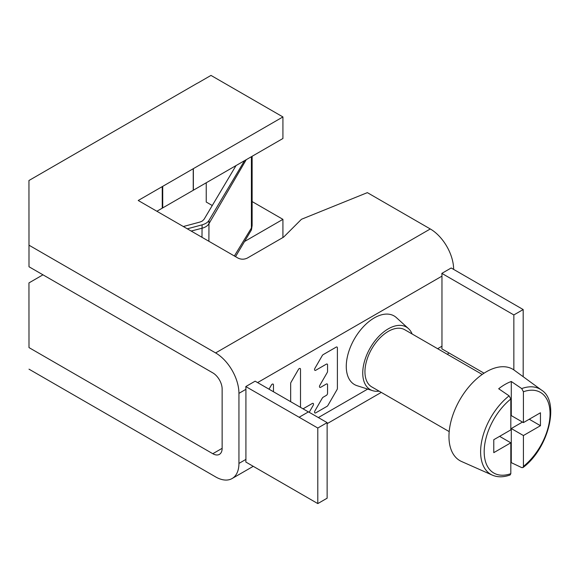 <?xml version="1.0" encoding="UTF-8"?>
<svg xmlns="http://www.w3.org/2000/svg" width="579" height="579" viewBox="0 0 579 579"><rect width="100%" height="100%" fill="white"/><g stroke="black" fill="none" stroke-linecap="round" stroke-linejoin="round"><path stroke-width="0.87" d="M269.011 389.182L271.363 385.107A1.737 1.006 -60 0 1 273.107 384.101A1.737 1.006 -60 0 1 273.462 384.897L273.462 391.751M290.672 401.688L290.672 383.479A1.737 1.006 -60 0 1 291.034 382.27L298.409 369.489A1.737 1.006 -60 0 1 300.146 368.49A1.737 1.006 -60 0 1 300.508 369.286L300.508 407.363M303.049 408.832L312.291 403.491A1.737 1.006 -60 0 1 313.159 403.411A1.737 1.006 -60 0 1 313.159 405.416L309.193 412.284M327.048 406.335L315.772 412.841A1.737 1.006 -60 0 1 314.904 412.928A1.737 1.006 -60 0 1 314.904 410.924L322.279 398.149A1.737 1.006 -60 0 1 323.147 397.23L326.324 395.392A1.737 1.006 120 0 0 327.555 393.264L327.555 384.745A1.737 1.006 120 0 0 327.193 383.949A1.737 1.006 120 0 0 326.324 384.036L320.686 387.293A1.737 1.006 -60 0 1 319.818 387.38A1.737 1.006 -60 0 1 319.818 385.368L327.193 372.594A1.737 1.006 120 0 0 327.555 371.385L327.555 364.871A1.737 1.006 120 0 0 327.193 364.075A1.737 1.006 120 0 0 326.324 364.162L315.772 370.256A1.737 1.006 -60 0 1 314.904 370.343A1.737 1.006 -60 0 1 314.904 368.338L322.279 355.564A1.737 1.006 -60 0 1 323.147 354.645L336.16 347.132A1.737 1.006 -60 0 1 337.029 347.045A1.737 1.006 -60 0 1 337.391 347.841L337.391 388.415A1.737 1.006 -60 0 1 337.029 389.631L327.917 405.416A1.737 1.006 -60 0 1 327.048 406.335M529.249 419.232L540.453 425.703L540.453 412.769L523.416 422.605L511.279 415.599L511.279 381.481A50.496 29.153 120 0 0 504.975 384.47A50.496 29.153 120 0 0 498.678 388.755L509.107 395.848L510.816 399.018L510.816 429.879L493.778 439.714L493.778 452.655L510.816 442.812L499.612 436.349M510.816 442.812L510.816 473.673L510.113 474.983C503.477 477.342 497.564 477.393 492.374 475.142L461.586 461.514A52.812 30.492 -60 0 1 451.381 419.826A52.812 30.492 -60 0 1 486.309 371.805A52.812 30.492 -60 0 1 514.297 370.22L541.488 390.072A49.208 28.407 120 0 0 521.708 388.574L511.279 381.481M510.816 463.012A50.496 29.153 120 0 0 511.279 462.65L511.279 428.532L523.416 435.538L540.453 425.703M522.482 422.062L511.279 428.532M523.416 435.538L523.416 466.399L522.967 467.571L521.708 467.6L511.279 462.65M449.195 431.608L371.783 386.917A33.003 19.056 -60 0 1 366.724 360.464A33.003 19.056 -60 0 1 388.285 331.383A33.003 19.056 -60 0 1 404.786 329.748L482.198 374.439M412.125 333.982A36.122 20.858 120 0 0 408.456 328.59A36.122 20.858 120 0 0 380.005 335.212A36.122 20.858 120 0 0 362.743 373.079A36.122 20.858 120 0 0 372.615 390.666A36.122 20.858 120 0 0 379.122 391.151M408.456 328.59L396.405 317.632A39.611 22.87 120 0 0 365.197 324.891A39.611 22.87 120 0 0 346.271 366.42A39.611 22.87 120 0 0 357.098 385.708L372.615 390.666M484.044 373.194L441.849 348.833A33.003 19.056 60 0 0 441.965 346.206L441.965 276.132A33.003 19.056 60 0 0 441.849 273.375L451.186 267.983L523.184 309.555L513.848 314.94L441.849 273.375M327.135 422.641L317.799 428.033L299.133 417.249L308.469 411.864L327.135 422.641L327.135 498.193L317.799 503.585L245.8 462.02A33.003 19.056 60 0 0 245.916 459.393L245.916 389.32A33.003 19.056 60 0 0 245.8 386.562L255.136 381.17L308.383 411.908M299.133 417.249L245.8 386.562M317.799 428.033L317.799 503.585M215.612 476.901A33.003 19.056 -120 0 0 232.107 478.529A33.003 19.056 -120 0 0 238.939 463.417L238.939 393.351A33.003 19.056 -120 0 0 215.605 352.922L29.001 245.199L29.001 266.753L28.95 180.51L29.001 245.199M448.964 352.944A33.003 19.056 60 0 1 447.285 354.283M513.848 369.901L513.848 314.94M523.184 376.705L523.184 309.555M156.895 211.263L162.258 208.165A2.642 1.527 180 0 0 162.728 207.897L193.241 190.281A2.642 1.527 180 0 0 193.364 190.209L282.921 138.504L282.921 116.936L193.364 168.648A2.642 1.527 0 0 1 193.241 168.721L138.222 200.486L237.983 258.075C241.088 259.558 244.2 259.558 247.334 258.075L283.616 237.122L301.464 219.275L367.354 192.641L430.298 228.973A33.003 19.056 60 0 1 453.632 269.401M29.001 347.595L28.95 282.914L29.001 347.595L212.804 453.719A13.201 7.621 60 0 0 219.405 454.37A13.201 7.621 60 0 0 222.141 448.327L222.141 389.037A13.201 7.621 60 0 0 212.804 372.869L29.001 266.753M215.62 476.893L29.001 369.17M42.969 274.815L28.95 282.914M234.357 255.983L251.409 228.032L251.46 229.877L244.541 241.508L282.921 219.347L252.126 201.564M251.46 229.877L252.126 225.564M206.24 182.776L206.24 202.042L212.261 205.516M282.921 116.936L210.988 75.415L197.808 83.029A6.601 3.814 0 0 0 196.889 83.47L28.95 180.51M193.364 190.209L193.364 168.648M187.306 228.821L202.093 224.847C205.429 223.907 207.731 222.437 208.99 220.418L244.541 160.665M236.029 165.58L203.989 219.427L202.107 221.171L199.849 222.083L183.326 226.527M246.241 159.681L208.889 223.805C207.622 225.868 205.321 227.344 201.984 228.249L191.164 231.05M244.541 241.508L235.53 256.656M282.921 219.347L282.921 237.52M251.409 156.699L251.409 228.032L252.126 225.499M193.241 168.721L193.241 190.281M162.728 207.897L162.713 186.344M162.243 186.619L162.258 208.165M523.416 422.605L523.416 391.744L521.708 388.574M509.107 395.848A49.208 28.407 120 0 0 481.88 440.337A49.208 28.407 120 0 0 492.374 475.142M510.816 399.018A46.581 26.895 120 0 0 484.182 451.721A46.581 26.895 120 0 0 510.816 473.673M257.59 382.581L441.965 276.132M441.965 346.206L437.63 348.71M367.679 389.088L318.356 417.568M245.916 459.393L238.939 463.417M430.284 228.966L215.612 352.929M238.939 393.351L245.916 389.32M222.141 448.327L212.804 453.719M208.889 241.277L208.99 220.418M202.093 224.847L201.984 237.296M523.416 466.399A46.581 26.895 120 0 0 550.05 413.696A46.581 26.895 120 0 0 523.416 391.744M232.107 478.529L253.255 466.319M327.135 423.662L381.286 392.403M252.126 156.287L252.126 225.644M522.967 467.571C548.769 448.399 560.204 401.464 541.488 390.072"/></g></svg>
